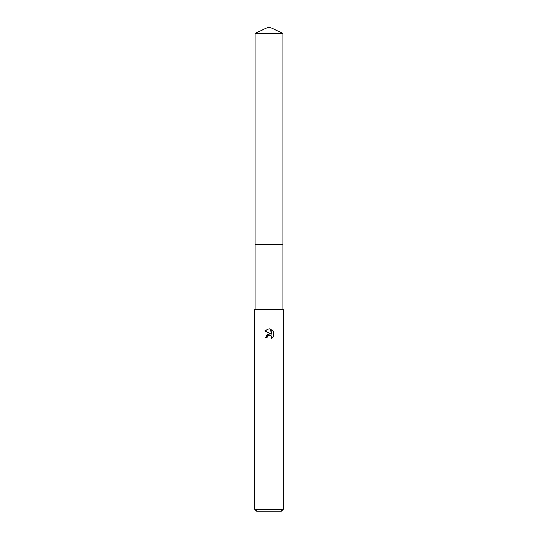 <?xml version="1.0" encoding="UTF-8"?>
<svg xmlns="http://www.w3.org/2000/svg" width="538" height="538" viewBox="0 0 538 538"><rect width="100%" height="100%" fill="white"/><g stroke="black" fill="none" stroke-linecap="round" stroke-linejoin="round"><path stroke-width="0.81" d="M255.12 33.369L282.88 33.369L269 26.9L255.12 33.369L255.12 244.649L282.88 244.649L282.88 309.747M268.65 335.356L267.447 336.458L267.204 337.501L265.691 337.501L269 333.721L270.829 333.943L264.73 330.931L269 328.826L269.928 328.926L271.791 334.293L271.791 329.7L273.27 331.193L273.277 336.869L271.555 338.51L271.798 337.487L271.125 335.86L269 335.241L271.125 335.86L271.798 337.487L271.555 338.51L273.27 336.869M269 509.183L283.385 509.183L283.385 309.747L254.615 309.747L254.615 509.183L269 509.183M254.615 509.183L256.539 511.1L281.461 511.1L283.385 509.183M267.204 337.501L267.359 336.66M270.829 333.943L267.312 334.367L265.691 337.501M273.27 331.193L271.791 329.7M269.928 328.926L269.135 328.832M269 328.826L264.73 330.931M255.12 309.747L255.12 244.649L282.88 244.649L282.88 33.369"/></g></svg>
